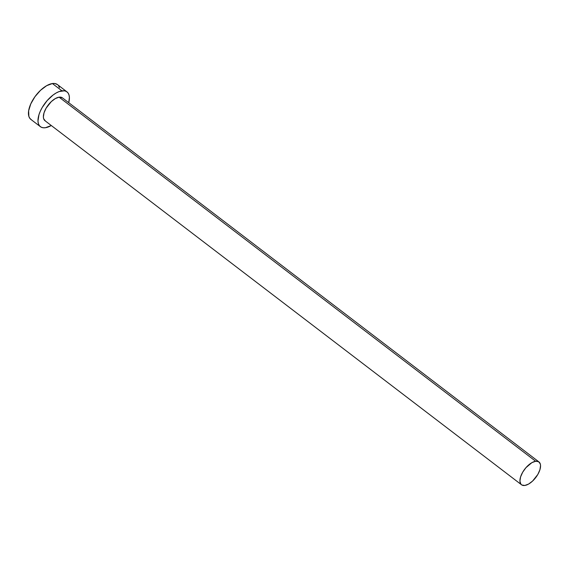 <?xml version="1.0" encoding="UTF-8"?>
<svg xmlns="http://www.w3.org/2000/svg" width="569" height="569" viewBox="0 0 569 569"><rect width="100%" height="100%" fill="white"/><g stroke="black" fill="none" stroke-linecap="round" stroke-linejoin="round"><path stroke-width="0.85" d="M45.328 120.934L43.649 118.715L43.379 117.036L44.019 112.861L46.132 108.138L51.31 101.595L55.328 98.572L59.105 97.171A14.374 6.92 127.4 0 0 46.359 107.754A14.374 6.92 127.4 0 0 44.965 120.692L521.517 484.774A14.374 6.92 -52.6 0 1 522.911 471.836A14.374 6.92 -52.6 0 1 535.657 461.253L59.105 97.171L62.441 97.875M538.964 461.936L62.412 97.854A14.374 6.92 127.4 0 0 59.105 97.171L535.657 461.253A14.374 6.92 -52.6 0 1 538.964 461.936A14.374 6.92 -52.6 0 1 537.57 474.873A14.374 6.92 -52.6 0 1 524.824 485.457A14.374 6.92 -52.6 0 1 521.517 484.774M66.986 91.872L57.455 84.589A21.899 10.548 127.4 0 0 52.405 83.543A21.899 10.548 127.4 0 0 32.988 99.682A21.899 10.548 127.4 0 0 30.861 119.398L40.392 126.674A21.899 10.548 -52.6 0 1 42.519 106.965A21.899 10.548 -52.6 0 1 61.943 90.827L52.405 83.543L61.943 90.827A21.899 10.548 -52.6 0 1 66.986 91.872A21.899 10.548 -52.6 0 1 68.742 102.683L69.397 97.441L68.984 94.888L67.981 92.882L66.431 91.502L64.389 90.812L59.169 91.552L56.189 92.96L53.116 94.995L47.149 100.606L42.177 107.541L40.314 111.175L38.955 114.739L37.981 121.105L38.393 123.665L39.396 125.671L40.947 127.043L42.988 127.733L45.435 127.719A21.899 10.548 -52.6 0 1 40.392 126.674M51.288 125.529A21.899 10.548 -52.6 0 1 45.435 127.719L51.288 125.529M57.49 84.617L54.859 83.529L52.405 83.543L46.658 85.677L40.534 90.293L34.958 96.694L30.783 103.899L28.642 110.813L28.863 116.382L29.865 118.388L31.416 119.76M59.453 87.605L58.451 85.599M524.824 485.457L528.601 484.063L532.62 481.033L537.797 474.489L539.91 469.766L540.55 465.591L540.28 463.913L538.601 461.694L535.657 461.253L531.887 462.647L525.948 467.668L522.691 472.22L520.578 476.943L519.931 481.118L520.863 484.112L521.88 485.016L524.824 485.457"/></g></svg>
